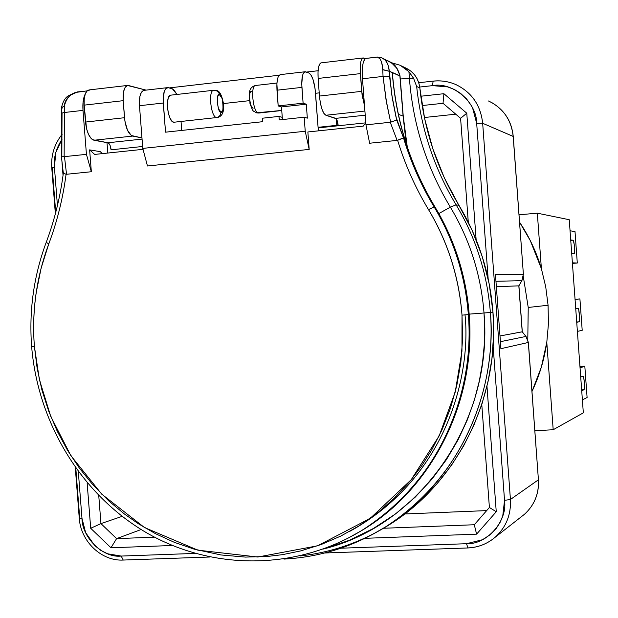 <?xml version="1.0" encoding="UTF-8"?>
<svg xmlns="http://www.w3.org/2000/svg" width="618" height="618" viewBox="0 0 618 618"><rect width="100%" height="100%" fill="white"/><g stroke="black" fill="none" stroke-linecap="round" stroke-linejoin="round"><path stroke-width="0.93" d="M484.018 312.994L484.659 328.544L484.242 345.099L482.534 362.635L479.313 381.043L474.33 400.201L467.332 419.892L458.077 439.846L446.366 459.692L432.059 479.004L415.08 497.274L395.481 513.952L373.442 528.467L349.286 540.302L323.446 548.985C420.055 525.578 493.589 421.437 484.018 312.994L490.368 312.469L484.018 312.994C481.005 274.84 469.788 239.568 450.352 207.161C469.788 239.568 481.005 274.84 484.018 312.994L469.17 314.137L484.018 312.994M371.549 534.987L385.833 526.729C477.096 466.976 495.775 368.467 490.368 312.469C487.308 273.658 475.891 237.783 456.107 204.836L450.352 207.161L438.826 213.558L450.352 207.161L456.107 204.836C434.269 168.482 421.121 129.046 416.679 86.52L413.643 78.447L400.418 78.95L409.417 78.486C413.04 124.797 426.683 167.687 450.352 207.161C426.683 167.687 413.04 124.797 409.417 78.486L413.643 78.447L416.679 86.52L419.831 87.941C424.242 130.143 437.289 169.278 458.973 205.361L456.107 204.836C475.891 237.783 487.308 273.658 490.368 312.469C497.366 398.463 454.361 484.404 385.833 526.729L371.549 534.987M379.05 530.839L387.247 526.034L405.346 513.55L422.202 499.166L437.637 483.021L451.48 465.254L463.562 446.041L473.759 425.578L481.94 404.064L488.019 381.731L491.913 358.811L493.573 335.543L492.979 312.175L490.368 312.469L492.979 312.175C489.943 273.658 478.61 238.054 458.973 205.361L456.107 204.836C434.269 168.482 421.121 129.046 416.679 86.52L419.831 87.941C418.525 78.393 413.666 71.665 405.261 67.756L411.109 71.302L414.439 74.685L417.065 78.687L418.88 83.16L419.831 87.941L424.69 118.865L432.894 148.953L444.357 177.899L472.09 230.213L482.233 256.57L489.232 284.041L492.979 312.175C499.923 397.505 457.227 482.805 389.17 524.837C361.46 542.117 331.766 552.492 300.085 555.961M413.21 77.667L408.915 71.711L400.294 65.323L391.179 62.619L400.294 65.323L404.945 68.127L408.915 71.711L409.417 78.486L408.915 71.711L413.643 78.447M93.951 140.255L132.661 136.084C128.459 134.261 125.74 128.142 124.504 117.714L85.477 122.055C86.729 132.406 89.556 138.471 93.951 140.255L132.661 136.084L141.97 137.914L131.31 135.504L127.455 130.166L124.898 121.066L123.183 100.68L84.156 105.137L85.477 122.055L124.504 117.714L123.183 100.68C122.781 91.279 124.38 86.18 127.996 85.384L146.064 90.12L127.424 85.454L89.262 89.904C85.469 90.715 83.762 95.798 84.156 105.137L86.528 128.637L88.521 134.407L91.132 138.486L92.545 139.683L107.864 142.773L142.063 139.112L107.864 142.773L93.951 140.255M338.247 125.763L336.802 125.33L336.3 118.718L337.528 121.476L338.247 125.763L318.131 127.895L338.247 125.763L335.798 118.355L365.23 115.203L335.798 118.355L325.887 115.249L364.914 111.039L325.887 115.249L336.3 118.718L336.802 125.33L338.247 125.763L365.802 122.843L338.247 125.763M318.085 127.316L336.802 125.33L318.085 127.316M142.634 146.474L111.093 149.811C110.622 145.817 109.548 143.469 107.864 142.773L109.942 145.037L111.093 149.811L142.634 146.474M319.452 96.053C320.58 106.837 322.727 113.241 325.887 115.249L323.84 113.31L321.901 108.984L320.348 102.92L319.452 96.053L361.715 91.356L319.452 96.053L318.123 78.44L319.452 96.053M362.921 57.984L361.406 59.838L360.85 61.707L360.217 70.197L362.071 94.848L364.52 105.778L361.715 91.356L360.387 73.619L318.123 78.44L360.387 73.619C359.877 63.847 360.85 58.617 363.307 57.938L365.192 58.71L362.921 57.984L321.391 62.827C318.718 63.53 317.629 68.737 318.123 78.44L318.007 71.858L318.695 66.597L320.078 63.476L320.966 62.882M319.212 92.87L315.512 93.287L319.212 92.87M249.44 100.664L223.43 103.569L249.44 100.664M90.035 89.996L87.393 90.599L85.338 93.681L84.203 98.787L84.156 105.137L123.183 100.68L123.615 91.518L125.153 87.323L127.424 85.454M169.216 87.91L279.197 75.226L169.216 87.91M306.474 72.074L318.077 70.738L306.474 72.074M116.593 538.626L141.136 529.533L116.593 538.626L100.95 523.608L116.593 538.626L154.515 537.158L116.593 538.626L110.97 547.78L116.593 538.626M122.101 516.37L100.95 523.608L98.756 495.621L100.95 523.608L90.692 528.274L87.13 482.836L90.692 528.274L110.97 547.78L172.36 545.493L110.97 547.78L90.692 528.274L100.95 523.608L122.101 516.37M404.798 513.967L486.667 510.607L404.798 513.967M474.292 524.744L489.402 507.486L474.292 524.744L383.539 528.266L474.292 524.744L476.594 534.153L364.983 538.317L476.594 534.153L496.254 511.735L489.402 507.486L481.785 404.551L489.402 507.486L496.254 511.735L486.976 386.265L496.254 511.735L476.594 534.153L474.292 524.744M455.76 114.183L424.404 117.505L455.76 114.183M467.046 219.784L468.251 221.769M460.595 118.316L443.021 103.299L460.595 118.316L468.29 222.233L460.595 118.316L466.775 113.21L476.13 239.629L466.775 113.21L443.909 93.704L443.021 103.299L422.171 105.547L443.021 103.299L443.909 93.704L420.788 96.23L443.909 93.704L466.775 113.21L460.595 118.316M518.911 285.81L521.855 280.68L523.322 274.377L521.855 280.68L495.953 281.275L521.855 280.68L518.834 285.84L496.354 286.721L518.834 285.84L522.21 331.781L525.957 336.439L500.41 341.692L525.957 336.439L528.32 342.457L526.034 336.447L522.218 331.789L499.985 335.968L522.295 331.804L518.904 285.717M55.72 212.453L52.229 167.949L51.75 167.802L54.423 167.215C53.55 157.613 56.107 148.258 62.094 139.166L55.805 152.461L54.423 167.215L51.758 167.81L55.365 213.797M418.749 82.727L433.148 81.12C440.943 80.286 448.459 81.414 455.698 84.504C471.65 92.167 480.642 105.091 482.666 123.276L513.179 136.408L523.392 274.377L495.451 274.446L500.928 348.683L528.32 342.457L538.417 479.807L510.429 499.483L504.527 500.348L493.118 345.841L504.527 500.348L510.429 499.483L482.666 123.276L476.679 123.353L472.631 108.104L471.503 105.925L466.667 99.019L460.495 93.272L454.423 89.51L447.756 86.922L432.476 85.639L419.722 87.045L432.476 85.639L433.141 81.12L432.476 85.639C452.554 81.615 476.849 102.202 476.679 123.353L482.666 123.276C480.688 105.338 471.882 92.491 456.238 84.743C448.907 81.499 441.252 80.301 433.257 81.151M63.036 175.419L61.761 159.12L63.036 175.419M476.679 123.353L488.166 278.826L476.679 123.353M513.195 136.563L513.179 136.408C511.341 119.815 503.098 108.003 488.467 100.973M495.172 278.007L495.451 274.446L500.928 348.683L500.132 345.199M526.026 336.54L528.39 342.434L538.402 479.638M522.295 331.889L526.042 336.462M518.834 285.856L522.21 331.75M518.904 285.84L521.924 280.564M488.962 101.197C503.307 108.304 511.38 120.039 513.179 136.408L523.392 274.377L521.924 280.665M467.934 547.911L466.52 543.709C486.868 544.752 507.772 521.082 504.527 500.348L502.766 515.891L500.016 522.565L496.154 528.575L490.368 534.593L482.457 539.73L466.52 543.709L467.934 547.911C478.355 547.44 487.502 543.817 495.389 537.05C506.157 527.1 511.171 514.578 510.429 499.483L482.666 123.276L513.257 136.47L523.392 274.377M81.978 518.332L78.316 471.704L81.978 518.332L79.251 518.093L81.978 518.332L85.624 532.6L94.685 545.532L100.78 550.36L107.617 553.79L121.19 556.061C103.276 558.301 81.993 537.714 81.978 518.332M57.435 205.593L54.423 167.215L57.435 205.593M466.52 543.709L340.904 548.205L466.52 543.709M195.126 553.419L121.19 556.061L123.221 560.055L121.19 556.061L195.126 553.419M500.928 348.683L528.32 342.457L538.417 479.807C539.089 493.597 534.485 505.045 524.597 514.176L524.388 514.354C534.415 505.223 539.089 493.705 538.417 479.807L510.429 499.483C511.171 514.701 506.08 527.285 495.165 537.243L492.245 539.568M523.322 274.377L495.451 274.446M75.288 467.532L79.251 518.085L79.699 517.861L75.805 468.259M541.391 268.683C536.409 252.013 529.132 236.509 519.553 222.163L530.329 240.672L541.391 268.683L537.328 213.179L519.012 214.794L537.328 213.179L569.248 219.722L537.328 213.179L541.391 268.683L545.717 286.775L548.073 305.246L545.717 286.775L541.391 268.683M528.228 307.463L548.073 305.246L528.228 307.463L527.795 339.606L528.228 307.463L523.322 276.601L528.228 307.463M575.01 231.58L570.051 230.777L575.01 231.58L577.297 263.021L575.01 231.58M572.43 263.407L577.297 263.021L572.43 263.407M572.392 262.82L577.297 263.021L572.392 262.82M572.994 240.224C574.253 240.07 575.296 254.16 573.991 253.836L571.72 253.666L573.983 253.836L574.547 251.905L574.23 244.527L573.411 240.788L572.994 240.224L570.754 240.41L572.994 240.224L570.723 239.931L572.994 240.224M584.813 366.157L580.055 367.942L584.813 366.157L579.947 366.466L584.813 366.157L587.1 397.505L584.813 366.157M582.388 399.892L587.1 397.505L582.388 399.892M582.905 376.177L582.952 376.161C584.172 375.775 585.122 389.51 583.894 389.749L581.654 389.881L583.894 389.749L581.723 390.769L584.226 389.062L584.365 382.534L583.732 377.876L582.905 376.177L580.719 377.073L582.905 376.177M579.916 298.919L575.057 299.413L579.916 298.919L575.049 299.282L579.916 298.919L582.202 330.313L579.916 298.919M577.39 331.402L582.202 330.313L577.39 331.402M577.954 308.251L577.969 308.251C579.213 307.895 580.217 321.924 578.942 321.847L576.702 322.001L578.942 321.847L576.725 322.264L578.942 321.847L579.282 321.252L579.545 317.49L578.796 310.143L577.954 308.251L575.729 308.552L577.969 308.251M583.33 412.847L569.248 219.722L583.33 412.847L553.195 429.742L546.791 342.364L548.436 323.855L548.073 305.246L548.436 323.855L546.791 342.364L553.195 429.742L583.33 412.847M534.879 430.723L553.195 429.742L534.879 430.723M531.99 391.457L541.322 367.223L546.791 342.364C544.296 359.56 539.36 375.922 531.99 391.457M346.675 538.919L361.113 530.877C454.562 471.743 473.936 371.179 468.351 314.624L462.009 315.134L461.963 351.209L455.25 391.966L439.182 435.868L411.24 479.692L370.221 518.363L317.528 545.825L257.791 557.027L197.884 550.174L144.442 527.517L101.684 494.114L70.815 455.59L50.753 416.447L39.367 379.56L34.392 346.327L32.159 346.451M435.095 207.308L434.137 206.93C453.875 239.9 465.277 275.798 468.351 314.624C475.512 402.009 431.132 489.201 361.113 530.877C294.933 570.901 211.503 570.298 146.474 532.724C81.506 494.825 37.852 423.013 31.634 346.505L34.392 346.327C31.742 311.039 36.524 276.934 48.745 243.994L46.242 242.256L46.767 242.163M469.085 314.539C474.663 370.978 455.335 471.341 362.048 530.368L352.994 535.582L362.048 530.368C431.943 488.761 476.231 401.746 469.085 314.539L469.085 314.539C466.026 275.79 454.647 239.969 434.948 207.069C454.647 239.969 466.026 275.79 469.085 314.539L468.351 314.624L469.085 314.539M348.923 531.828C449.039 477.142 471.086 371.797 465.014 314.902M361.113 530.877L362.048 530.368C432.075 488.683 476.339 401.638 469.201 314.523L469.201 314.523C466.142 275.813 454.763 240.008 435.08 207.123C411.766 168.212 397.768 125.995 393.087 80.487L392.252 72.654L389.317 71.217C388.428 63.646 385.871 59.181 381.654 57.829L376.903 57.111M276.926 83.044L255.744 85.462C250.244 84.635 252.808 112.198 258.293 113.001L256.424 112.816L281.738 110.437L258.293 113.001C252.947 112.252 250.244 85.485 255.52 85.477M213.658 90.251C208.027 90.305 210.777 116.872 216.47 117.574L173.658 122.264L171.619 120.78L169.726 117.443L168.258 112.754L167.463 107.439L167.455 102.325L168.235 98.2L169.687 95.697L171.07 95.126C164.828 94.4 167.447 121.561 173.658 122.264L216.47 117.574C219.351 116.949 220.819 115.072 220.873 111.935C217.551 113.89 215.79 90.954 219.568 94.878C222.874 93.048 224.612 115.728 220.873 111.935C220.819 115.072 219.351 116.949 216.47 117.574C210.622 116.825 208.034 89.463 213.898 90.236L217.219 90.931L219.305 93.581L219.568 94.878L218.509 95.157L217.636 96.771L217.219 102.573L218.563 108.868L220.873 111.935L221.932 111.626L222.789 110.004L223.229 107.308L222.75 101.058L221.87 97.984L219.568 94.878L218.733 92.406L216.061 90.437M253.048 108.389L250.831 105.292L249.525 98.957L249.904 93.125L250.73 91.51L251.735 91.24M64.38 106.126L64.419 112.491L82.997 110.39C82.526 103.399 83.26 97.945 85.214 94.029L83.059 102.14L82.997 110.39L64.419 112.491L64.141 156.663L86.435 154.346L82.997 110.39L86.435 154.346L91.34 171.734L86.435 154.346L64.141 156.663L64.388 106.01L61.506 107.802L64.38 106.126M87.068 90.877L76.624 92.306L70.892 94.933C66.775 98.069 64.612 101.761 64.388 106.01C66.682 96.771 72.067 91.982 80.541 91.642L80.595 91.634M107.818 153.048L106.999 142.619L107.818 153.048M61.506 107.594L64.388 106.01L61.506 107.594M174.909 122.125L216.47 117.574M217.266 117.59L216.895 117.629C222.241 116.732 224.411 111.943 223.399 103.276C221.746 94.801 219.375 90.545 216.3 90.506M303.106 103.175L301.754 83.986L302.526 75.543L303.168 73.673L304.875 71.788L309 73.048L311.078 75.118L313.025 79.467L315.08 88.753L318.355 130.862L315.427 92.128C314.346 81.653 312.206 75.296 309 73.048L305.331 71.734C302.565 72.453 301.422 77.667 301.908 87.377L276.972 90.197L301.908 87.377L303.106 103.175L306.281 104.203L303.106 103.175L278.162 105.925L303.106 103.175M307.864 131.966L309.185 149.417L305.23 131.255L304.172 117.219L307.339 118.154L306.281 104.203L281.476 106.929L278.162 105.925L281.476 106.929L282.434 119.56L282.264 117.35L278.965 116.416L282.264 117.35L281.476 106.929L306.281 104.203L307.339 118.154L304.172 117.219L279.228 119.907L278.965 116.416L262.449 118.208L262.712 121.692L165.524 132.175L163.144 99.714L164.264 91.425L166.095 88.304L168.475 87.702L173.604 89.456L176.98 94.446L172.329 88.783L167.802 87.609C164.365 88.397 162.851 93.542 163.276 103.028L139.475 105.717L142.781 148.397L147.455 165.987L142.781 148.397L305.23 131.255L304.172 117.219L279.228 119.907L278.965 116.416L262.449 118.208L262.712 121.692L165.524 132.175L163.276 103.028L139.475 105.717L142.781 148.397L305.23 131.255L309.185 149.417L147.455 165.987L309.185 149.417L307.864 131.966L363.222 126.134L365.81 122.928L363.222 126.134L307.864 131.966M376.238 57.188L366.258 58.355C363.083 59.235 361.824 66.033 362.488 78.749L383.044 76.423L382.642 66.953L381.646 62.109L380.101 59.027L377.768 57.235L376.231 57.196C379.637 56.099 381.816 60.24 382.758 69.61L389.317 71.217L400.016 75.798M375.698 57.366L365.756 58.416L364.705 59.189L363.083 63.252L362.303 70.128L362.488 78.749L365.949 124.844L369.626 143.229L365.949 124.844L390.646 122.209L386.011 99.49L383.044 76.423L362.488 78.749L365.949 124.844L390.267 122.279L397.119 140.41L369.626 143.229L397.119 140.41L403.5 137.86L395.991 116.987L392.345 98.362L389.541 76.354L383.044 76.423L386.567 102.758L390.646 122.209L396.71 120.062L391.851 95.234L389.317 71.217L382.758 69.61L389.317 71.309L382.758 69.734L383.044 76.423L389.541 76.354L389.317 71.309L392.252 72.654C396.038 121.028 410.275 165.825 434.948 207.069L435.08 207.13M388.143 60.919C394.408 63.7 398.324 68.745 399.9 76.053L400.649 81.53M405.586 138.061L406.953 145.956L403.083 116.068L405.586 138.061M89.633 149.873L91.34 171.734L66.543 174.276L64.481 156.663L66.543 174.276L91.34 171.734L89.633 149.873L94.662 154.43L143.028 149.332L94.662 154.43L89.633 149.873L100.224 151.642L89.633 149.873M68.953 96.068L71.881 94.268M181.043 121.553L181.731 130.429L181.043 121.553M258.293 113.001L256.764 112.909C252.09 110.251 253.426 112.383 249.973 103.554L249.487 92.484C249.826 88.876 251.781 86.543 255.365 85.508M304.906 71.781L280.587 74.585C277.706 75.319 276.493 80.525 276.972 90.197L278.162 105.925L276.887 83.646L277.66 78.401L278.332 76.532L280.116 74.647M389.054 61.367C393.55 65.485 394.207 60.834 400.024 75.867L397.119 68.575L391.712 62.997L382.766 58.362M385.686 60.773L387.818 64.187L389.317 71.217L399.9 76.053L403.083 116.068L398.378 114.338L403.083 116.068L400.024 75.867M400.51 81.669L403.237 116.169L407.27 146.914M381.623 57.814L384.388 59.49M62.016 108.598L61.506 107.802M61.313 155.829L61.846 155.481L62.032 113.388L61.537 113.187L64.419 112.491L61.522 113.148M61.545 113.202L61.298 155.875L64.141 156.663L61.298 155.891M143.6 90.406L141.383 92.306L139.884 96.516L139.475 105.717C139.065 96.261 140.634 91.14 144.179 90.336L167.277 87.671M102.41 153.612L100.224 151.642L102.41 153.612M392.252 72.654C396.038 121.028 410.275 165.825 434.948 207.069L434.137 206.93C421.051 185.215 410.831 162.186 403.5 137.86L396.71 120.062L390.267 122.279L397.119 140.41L397.621 140.301C405.076 164.689 415.373 187.787 428.498 209.587L434.137 206.93C421.051 185.215 410.831 162.186 403.5 137.86L403.322 137.968M46.242 242.256L48.745 243.994C57.134 221.638 62.92 198.393 66.08 174.261L63.314 173.187M63.453 172.97L63.878 172.746M63.33 173.125L66.08 174.261C62.92 198.393 57.134 221.638 48.745 243.994L41.128 268.096L36.153 292.917C33.573 310.676 32.986 328.482 34.392 346.327L37.157 368.367L41.908 389.935L48.675 411.078L57.242 431.225L67.594 450.398L79.452 468.189L92.461 484.311L108.969 501.09L124.249 513.867L138.154 523.616L155.504 533.689L174.446 542.38L194.106 549.124L220.943 554.956L245.423 557.088L267.076 556.494L282.426 554.67L300.634 550.916L321.275 544.481L340.75 536.092L359.398 525.655L378.649 511.982L394.091 498.394L410.383 480.742L421.607 465.941L431.619 450.136L441.924 430.012L450.391 408.459L456.702 385.987L460.827 362.596L462.596 338.973L462.009 315.134L468.351 314.624C465.277 275.798 453.875 239.9 434.137 206.93L428.498 209.587C447.818 241.908 458.981 277.088 462.009 315.134C460.58 295.922 456.895 277.142 450.955 258.795C445.315 241.46 437.83 225.052 428.498 209.587C415.373 187.787 405.076 164.689 397.621 140.301L402.588 138.355M283.986 559.089C320.248 557.173 354.199 546.389 385.833 526.729L389.17 524.837M401.507 65.941L405.261 67.756M51.75 167.741C50.962 155.141 54.43 143.979 62.155 134.261M491.858 102.642C504.589 110.189 511.727 121.46 513.257 136.47M538.479 479.738C539.166 493.597 534.47 505.138 524.388 514.354L495.165 537.243C487.239 543.94 478.116 547.517 467.795 547.965L324.728 552.986M209.687 557.019L123.221 560.055C101.429 561.345 80.587 541.26 79.258 518.162M31.634 346.505C28.922 310.607 33.781 275.898 46.211 242.364M171.055 95.126L213.511 90.282M215.991 90.421L213.898 90.236M61.537 107.362C63.005 101.136 65.5 97.173 69.038 95.458C74.786 92.685 77.992 91.487 78.656 91.866M281.746 110.537L258.687 113.055M61.537 113.102L61.514 107.725M46.257 242.248C54.546 220.139 60.232 197.157 63.314 173.279M61.329 155.991L63.322 173.148"/></g></svg>
